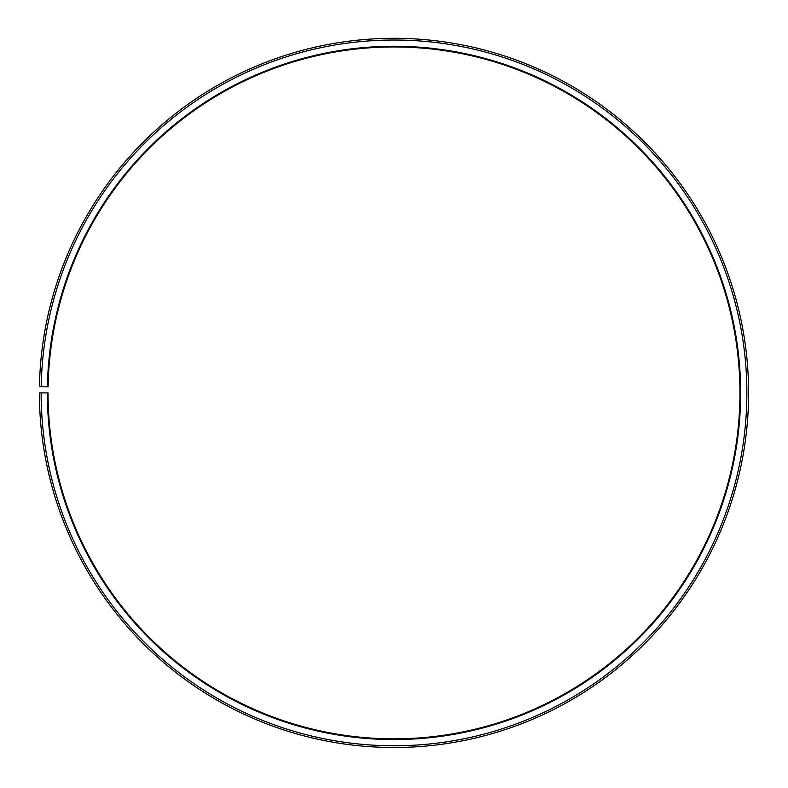 <?xml version="1.0" encoding="UTF-8"?>
<svg xmlns="http://www.w3.org/2000/svg" width="788" height="788" viewBox="0 0 788 788"><rect width="100%" height="100%" fill="white"/><g stroke="black" fill="none" stroke-linecap="round" stroke-linejoin="round"><path stroke-width="0.59" stroke-dasharray="3.94 2.96" d="M47.408 386.849A346.641 346.641 0 0 1 397.024 46.275A346.641 346.641 0 0 1 740.641 392.897A346.641 346.641 0 0 1 394 739.548A346.641 346.641 0 0 1 47.359 392.897L48.048 392.897A345.952 345.952 0 0 0 394 738.849A345.952 345.952 0 0 0 739.952 392.897A345.952 345.952 0 0 0 397.014 46.965A345.952 345.952 0 0 0 48.098 386.859L39.449 386.711A354.6 354.6 0 0 1 397.093 38.316A354.6 354.6 0 0 1 748.6 392.897A354.6 354.6 0 0 1 394 747.497A354.6 354.6 0 0 1 39.4 392.897L41.134 392.897A352.866 352.866 0 0 0 394 745.773A352.866 352.866 0 0 0 746.866 392.897A352.866 352.866 0 0 0 397.083 40.04A352.866 352.866 0 0 0 41.183 386.741M47.359 392.897L41.134 392.897"/><path stroke-width="1.18" d="M739.952 392.897A345.952 345.952 0 0 0 397.014 46.965A345.952 345.952 0 0 0 48.098 386.859L47.408 386.849A346.641 346.641 0 0 1 397.024 46.275A346.641 346.641 0 0 1 740.641 392.897A346.641 346.641 0 0 1 394 739.548A346.641 346.641 0 0 1 47.359 392.897L48.048 392.897A345.952 345.952 0 0 0 394 738.849A345.952 345.952 0 0 0 739.952 392.897M41.183 386.741L39.449 386.711A354.6 354.6 0 0 1 397.093 38.316A354.6 354.6 0 0 1 748.6 392.897A354.6 354.6 0 0 1 394 747.497A354.6 354.6 0 0 1 39.4 392.897L41.134 392.897A352.866 352.866 0 0 0 394 745.773A352.866 352.866 0 0 0 746.866 392.897A352.866 352.866 0 0 0 397.083 40.04A352.866 352.866 0 0 0 41.183 386.741L47.408 386.849M41.134 392.897L47.359 392.897"/></g></svg>
